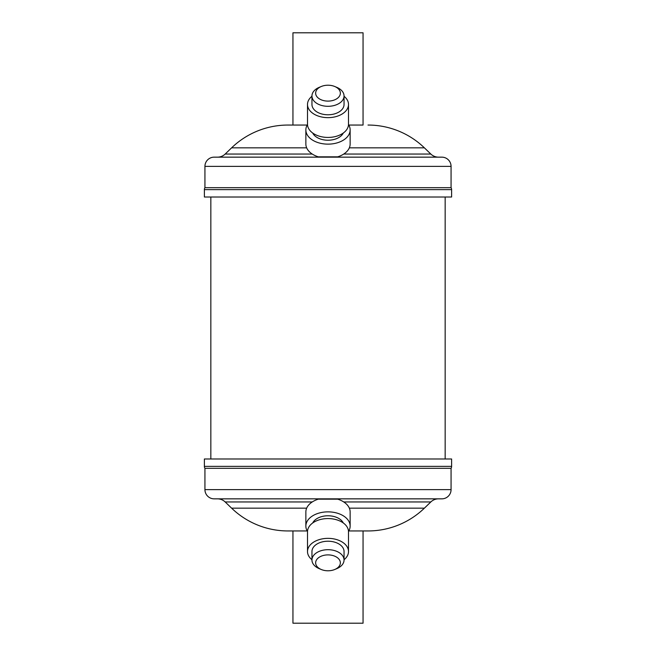 <?xml version="1.0" encoding="UTF-8"?>
<svg xmlns="http://www.w3.org/2000/svg" width="656" height="656" viewBox="0 0 656 656"><rect width="100%" height="100%" fill="white"/><g stroke="black" fill="none" stroke-linecap="round" stroke-linejoin="round"><path stroke-width="0.98" d="M315.643 93.16A12.357 7.946 0 0 0 328 101.106A12.357 7.946 0 0 0 340.357 93.16A12.357 7.946 0 0 0 334.724 86.494A12.357 7.946 0 0 0 321.276 86.494A12.357 7.946 0 0 0 315.643 93.16M344.047 95.989A16.056 10.316 180 0 1 328 106.305A16.056 10.316 180 0 1 311.953 95.989L311.953 104.468A16.056 10.316 180 0 0 328 114.784A16.056 10.316 180 0 0 344.047 104.468L344.047 95.989A16.056 10.316 180 0 0 336.733 87.33L334.724 86.494M350.14 129.913A22.14 14.235 180 0 1 328 144.14A22.14 14.235 180 0 1 305.86 129.913L305.86 144.041A22.14 14.235 180 0 0 318.283 156.833L337.717 156.833A22.14 14.235 180 0 0 350.14 144.041L350.14 129.913A22.14 14.235 180 0 0 348.5 124.533M343.301 133.029A16.056 10.316 180 0 1 328 140.228A16.056 10.316 180 0 1 312.699 133.029M348.5 104.468A20.5 13.177 180 0 1 328 117.645A20.5 13.177 180 0 1 307.5 104.468L307.5 124.255A20.5 13.177 180 0 0 328 137.432A20.5 13.177 180 0 0 348.5 124.255L348.5 104.468A20.5 13.177 180 0 0 344.047 96.268M363.055 125.05L348.812 125.05L363.055 125.05L363.055 32.8L292.945 32.8L292.945 125.05L307.188 125.05L288 125.05A81.18 81.18 0 0 0 231.609 147.838L225.172 154.045A11.07 11.07 0 0 1 217.48 157.153L438.52 157.153A11.07 11.07 0 0 1 430.828 154.045L343.744 154.045M204.934 187.682L451.066 187.682L451.066 166.378A9.225 9.225 0 0 0 441.841 157.153L214.159 157.153A9.225 9.225 0 0 0 204.934 166.378L204.934 187.682A3.69 3.69 0 0 0 204.385 189.625L204.385 197.005L451.615 197.005L451.615 189.625L204.385 189.625M451.066 187.682A3.69 3.69 0 0 1 451.615 189.625M368 125.05A81.18 81.18 0 0 1 424.391 147.838L430.828 154.045M340.357 562.84A12.357 7.946 180 0 0 328 554.894A12.357 7.946 180 0 0 315.643 562.84A12.357 7.946 180 0 0 321.276 569.506A12.357 7.946 180 0 0 334.724 569.506A12.357 7.946 180 0 0 340.357 562.84M311.953 560.011A16.056 10.316 0 0 1 328 549.695A16.056 10.316 0 0 1 344.047 560.011L344.047 551.532A16.056 10.316 0 0 0 328 541.216A16.056 10.316 0 0 0 311.953 551.532L311.953 560.011A16.056 10.316 0 0 0 319.267 568.67L321.276 569.506M305.86 526.087A22.14 14.235 0 0 1 328 511.86A22.14 14.235 0 0 1 350.14 526.087L350.14 511.959A22.14 14.235 0 0 0 337.717 499.167L318.283 499.167A22.14 14.235 0 0 0 305.86 511.959L305.86 526.087A22.14 14.235 0 0 0 307.5 531.467M312.699 522.971A16.056 10.316 0 0 1 328 515.772A16.056 10.316 0 0 1 343.301 522.971M307.5 551.532A20.5 13.177 0 0 1 328 538.355A20.5 13.177 0 0 1 348.5 551.532L348.5 531.745A20.5 13.177 0 0 0 328 518.568A20.5 13.177 0 0 0 307.5 531.745L307.5 551.532A20.5 13.177 0 0 0 311.953 559.732M349.336 508.162L424.391 508.162A81.18 81.18 0 0 1 368 530.95L348.812 530.95L363.055 530.95L363.055 623.2L292.945 623.2L292.945 530.95L307.188 530.95L288 530.95A81.18 81.18 0 0 1 231.609 508.162L225.172 501.955L312.256 501.955M441.841 498.847L214.159 498.847L441.841 498.847A9.225 9.225 0 0 0 451.066 489.622L451.066 468.318A3.69 3.69 0 0 0 451.615 466.375L451.615 458.995L204.385 458.995L204.385 466.375L451.615 466.375M214.159 498.847A9.225 9.225 0 0 1 204.934 489.622L204.934 468.318L451.066 468.318M204.934 468.318A3.69 3.69 0 0 1 204.385 466.375M424.391 508.162L430.828 501.955A11.07 11.07 0 0 1 438.52 498.847L217.48 498.847A11.07 11.07 0 0 1 225.172 501.955M445.162 458.995L445.162 197.005M210.838 458.995L210.838 197.005M368 530.95L363.055 530.95M292.945 530.95L288 530.95M344.047 560.011A16.056 10.316 0 0 1 336.733 568.67L334.724 569.506M348.5 551.532A20.5 13.177 0 0 1 344.047 559.732M350.14 526.087A22.14 14.235 0 0 1 348.5 531.467M288 125.05L292.945 125.05M214.159 157.153L217.489 157.153M311.953 95.989A16.056 10.316 180 0 1 319.267 87.33L321.276 86.494M307.5 104.468A20.5 13.177 180 0 1 311.953 96.268M305.86 129.913A22.14 14.235 180 0 1 307.5 124.533M451.066 166.378L204.934 166.378M306.664 147.838L231.609 147.838M312.256 154.045L225.172 154.045M424.391 147.838L349.336 147.838M204.934 489.622L451.066 489.622M343.744 501.955L430.828 501.955M231.609 508.162L306.664 508.162"/></g></svg>
